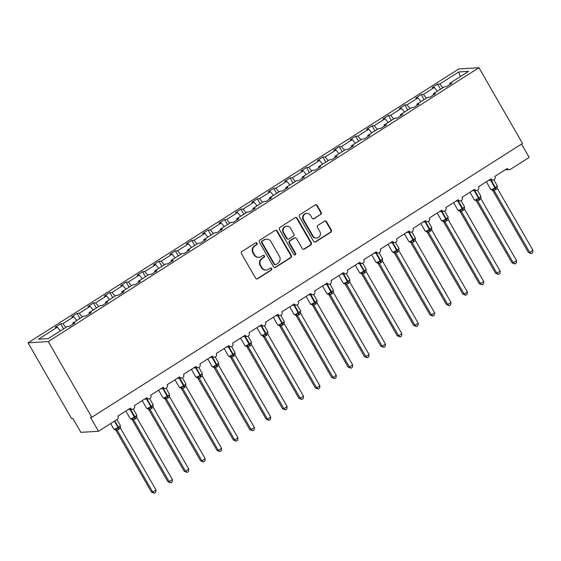 <?xml version="1.0" encoding="UTF-8"?>
<svg xmlns="http://www.w3.org/2000/svg" width="561" height="561" viewBox="0 0 561 561"><rect width="100%" height="100%" fill="white"/><g stroke="black" fill="none" stroke-linecap="round" stroke-linejoin="round"><path stroke-width="0.84" d="M257.113 243.165A1.115 1.052 86.4 0 0 255.662 242.78L241.987 251.475A1.592 1.508 86.4 0 0 241.489 253.656L255.599 278.2A1.592 1.508 86.4 0 0 257.674 278.747L271.342 270.051A1.115 1.052 86.4 0 0 270.725 267.99A1.115 1.052 86.4 0 0 270.248 268.144L268.481 269.266A5.091 4.825 86.4 0 1 261.854 267.52L260.676 265.479A5.091 4.825 86.4 0 1 262.282 258.495L264.056 257.373A1.115 1.052 86.4 0 0 263.439 255.304A1.115 1.052 86.4 0 0 262.955 255.458L261.188 256.587A5.091 4.825 86.4 0 1 254.561 254.841L253.383 252.794A5.091 4.825 86.4 0 1 254.989 245.816L256.763 244.687A1.115 1.052 86.4 0 0 257.113 243.165M258.993 257.303L258.474 257.338A5.091 4.825 86.4 0 1 254.042 254.876L252.864 252.829A5.091 4.825 86.4 0 1 254.47 245.844L256.244 244.722A1.115 1.052 86.4 0 0 255.886 242.675M256.728 278.964A1.592 1.508 86.4 0 0 257.155 278.782L270.83 270.086A1.115 1.052 86.4 0 0 270.472 268.039M266.286 269.981L265.767 270.016A5.091 4.825 86.4 0 1 261.335 267.555L260.157 265.507A5.091 4.825 86.4 0 1 261.763 258.53L263.537 257.401A1.115 1.052 86.4 0 0 263.179 255.353M320.675 214.568A1.592 1.508 86.4 0 0 321.18 212.388L317.217 205.501A1.592 1.508 86.4 0 0 315.149 204.954L299.967 214.611A1.592 1.508 86.4 0 0 299.462 216.791L313.578 241.335A1.592 1.508 86.4 0 0 315.647 241.882L330.829 232.226A1.592 1.508 86.4 0 0 331.334 230.045L326.551 221.728A1.592 1.508 86.4 0 0 324.482 221.181L317.982 225.312A1.592 1.508 86.4 0 0 317.477 227.493L319.847 231.623A4.257 4.032 86.4 0 1 316.67 238.053A4.257 4.032 86.4 0 1 312.968 235.999L303.676 219.842A4.257 4.032 86.4 0 1 306.853 213.404A4.257 4.032 86.4 0 1 310.563 215.459L312.105 218.152A1.592 1.508 86.4 0 0 314.181 218.699L320.156 214.604A1.592 1.508 86.4 0 0 320.661 212.416L316.706 205.529A1.592 1.508 86.4 0 0 315.577 204.772M48.274 341.579L478.954 67.72L458.73 68.975L28.05 342.834L48.274 341.579L91.808 417.293L90.51 417.37L98.498 431.262L117.186 419.383A2.433 2.3 -93.6 0 0 117.95 416.045L130.404 408.127A2.433 2.3 86.4 0 0 132.522 409.306A2.433 2.3 86.4 0 0 134.338 405.624L146.793 397.707A2.433 2.3 86.4 0 0 148.91 398.885A2.433 2.3 86.4 0 0 150.727 395.203L163.181 387.286A2.433 2.3 86.4 0 0 165.299 388.464A2.433 2.3 86.4 0 0 167.115 384.783L179.569 376.866A2.433 2.3 86.4 0 0 181.687 378.044A2.433 2.3 86.4 0 0 183.503 374.362L195.957 366.445A2.433 2.3 86.4 0 0 198.075 367.623A2.433 2.3 86.4 0 0 199.891 363.942L212.346 356.025A2.433 2.3 86.4 0 0 214.463 357.203A2.433 2.3 86.4 0 0 216.28 353.521L228.734 345.604A2.433 2.3 86.4 0 0 230.852 346.782A2.433 2.3 86.4 0 0 232.668 343.101L245.122 335.183A2.433 2.3 86.4 0 0 247.24 336.355A2.433 2.3 86.4 0 0 249.056 332.68L261.51 324.763A2.433 2.3 86.4 0 0 263.628 325.934A2.433 2.3 86.4 0 0 265.444 322.259L277.898 314.342A2.433 2.3 86.4 0 0 280.016 315.513A2.433 2.3 86.4 0 0 281.832 311.839L294.287 303.922A2.433 2.3 86.4 0 0 296.404 305.093A2.433 2.3 86.4 0 0 298.221 301.418L310.675 293.501A2.433 2.3 86.4 0 0 312.793 294.672A2.433 2.3 86.4 0 0 314.609 290.998L327.063 283.081A2.433 2.3 86.4 0 0 329.181 284.252A2.433 2.3 86.4 0 0 330.997 280.577L343.451 272.66A2.433 2.3 86.4 0 0 345.569 273.831A2.433 2.3 86.4 0 0 347.385 270.157L359.839 262.239A2.433 2.3 86.4 0 0 361.957 263.411A2.433 2.3 86.4 0 0 363.773 259.736L376.228 251.819A2.433 2.3 86.4 0 0 378.345 252.99A2.433 2.3 86.4 0 0 380.162 249.315L392.616 241.398A2.433 2.3 86.4 0 0 394.734 242.569A2.433 2.3 86.4 0 0 396.55 238.895L409.004 230.978A2.433 2.3 86.4 0 0 411.122 232.149A2.433 2.3 86.4 0 0 412.938 228.474L425.392 220.55A2.433 2.3 86.4 0 0 427.51 221.728A2.433 2.3 86.4 0 0 429.326 218.054L441.78 210.13A2.433 2.3 86.4 0 0 443.898 211.308A2.433 2.3 86.4 0 0 445.715 207.633L458.169 199.709A2.433 2.3 86.4 0 0 460.286 200.887A2.433 2.3 86.4 0 0 462.103 197.213L474.557 189.288A2.433 2.3 86.4 0 0 476.675 190.467A2.433 2.3 86.4 0 0 478.491 186.792L490.945 178.868A2.433 2.3 86.4 0 0 493.063 180.046A2.433 2.3 86.4 0 0 494.879 176.371L507.333 168.447A2.433 2.3 86.4 0 0 510.496 169.282L529.184 157.403L521.506 144.058M478.954 67.72L522.487 143.434L91.808 417.293M277.197 230.95A1.592 1.508 86.4 0 0 275.128 230.403L259.939 240.059A1.592 1.508 86.4 0 0 259.441 242.24L273.551 266.784A1.592 1.508 86.4 0 0 275.626 267.331L290.808 257.674A1.592 1.508 86.4 0 0 291.313 255.493L277.197 230.95L276.678 230.985A1.592 1.508 86.4 0 0 275.556 230.22M279.953 227.338L295.135 217.682A1.592 1.508 86.4 0 1 297.211 218.222L311.32 242.766A1.592 1.508 86.4 0 1 310.822 244.954L304.321 249.084A1.592 1.508 86.4 0 1 302.253 248.537L296.524 238.586A1.592 1.508 86.4 0 0 294.455 238.039L290.142 240.781A1.592 1.508 86.4 0 0 289.644 242.962L295.598 253.327A1.115 1.052 86.4 0 1 294.77 255.01A1.115 1.052 86.4 0 1 293.803 254.47L279.448 229.519A1.592 1.508 86.4 0 1 279.953 227.338M63.568 328.872L60.658 323.809L55.153 327.308L57.369 327.175L38.443 339.216L48.267 338.599L67.201 326.565L69.417 326.425L74.922 322.926L72.706 323.059L83.589 316.145L85.805 316.004L91.31 312.505L89.094 312.638L99.977 305.724L102.193 305.584L107.698 302.084L105.482 302.218L116.365 295.303L118.581 295.163L124.086 291.664L121.87 291.797L132.754 284.883L134.97 284.743L140.474 281.243L138.258 281.377L149.142 274.462L151.358 274.322L156.863 270.823L154.647 270.956L165.53 264.042L167.746 263.901L173.251 260.402L171.035 260.535L181.918 253.614L184.134 253.481L189.639 249.982L187.423 250.115L198.306 243.194L200.522 243.06L206.027 239.561L203.811 239.694L214.695 232.773L216.911 232.64L222.415 229.133L220.2 229.274L231.083 222.352L233.299 222.219L238.804 218.713L236.588 218.853L247.471 211.932L249.687 211.799L255.192 208.292L252.976 208.433L263.859 201.511L266.075 201.378L271.58 197.872L269.364 198.012L280.248 191.091L282.464 190.957L287.968 187.451L285.752 187.591L296.636 180.67L298.852 180.537L304.357 177.031L302.141 177.171L313.024 170.249L315.24 170.116L320.745 166.61L318.529 166.75L329.412 159.829L331.628 159.696L337.133 156.189L334.917 156.33L345.8 149.408L348.016 149.275L353.521 145.769L351.305 145.909L362.189 138.988L364.405 138.847L369.909 135.348L367.693 135.489L378.577 128.567L380.793 128.427L386.298 124.928L384.082 125.068L394.965 118.147L397.181 118.006L402.686 114.507L400.47 114.647L411.353 107.726L413.569 107.586L419.074 104.087L416.858 104.227L427.741 97.305L429.957 97.165L435.462 93.666L433.246 93.806L444.13 86.885L446.346 86.745L451.85 83.245L449.634 83.386L449.992 84.431M433.246 93.806L433.604 94.851M416.858 104.227L417.216 105.272M400.47 114.647L400.827 115.692M384.082 125.068L384.439 126.113M367.693 135.489L368.051 136.533M351.305 145.909L351.663 146.954M334.917 156.33L335.275 157.375M318.529 166.75L318.886 167.795M302.141 177.171L302.498 178.216M285.752 187.591L286.11 188.636M269.364 198.012L269.722 199.057M252.976 208.433L253.334 209.477M236.588 218.853L236.945 219.898M220.2 229.274L220.557 230.319M203.811 239.694L204.169 240.739M187.423 250.115L187.781 251.16M171.035 260.535L171.393 261.58M154.647 270.956L155.004 272.001M138.258 281.377L138.616 282.421M121.87 291.797L122.228 292.842M105.482 302.218L105.84 303.263M89.094 312.638L89.451 313.683M440.497 89.192L437.587 84.129L432.082 87.635L434.298 87.495L423.415 94.416L426.444 98.133M437.321 91.212L434.298 87.495M424.109 99.613L421.199 94.55L415.694 98.056L417.91 97.916L407.034 104.837L410.056 108.554M420.932 101.632L417.91 97.916M407.721 110.033L404.811 104.97L399.306 108.476L401.522 108.336L390.645 115.257L393.668 118.974M404.544 112.053L401.522 108.336M391.333 120.454L388.422 115.391L382.918 118.897L385.134 118.757L374.257 125.678L377.28 129.395M388.156 122.473L385.134 118.757M374.944 130.874L372.034 125.818L366.529 129.318L368.745 129.177L357.869 136.099L360.891 139.815M371.768 132.894L368.745 129.177M358.556 141.295L355.646 136.239L350.141 139.738L352.357 139.598L341.481 146.519L344.503 150.236M355.379 143.314L352.357 139.598M342.168 151.715L339.258 146.659L333.753 150.159L335.969 150.018L325.092 156.94L328.115 160.656M338.991 153.735L335.969 150.018M325.78 162.136L322.87 157.08L317.365 160.579L319.581 160.439L308.704 167.36L311.727 171.077M322.603 164.156L319.581 160.439M309.392 172.557L306.481 167.501L300.976 171L303.192 170.86L292.316 177.781L295.338 181.498M306.215 174.576L303.192 170.86M293.003 182.977L290.093 177.921L284.588 181.42L286.804 181.28L275.928 188.201L278.95 191.918M289.827 184.997L286.804 181.28M276.615 193.398L273.705 188.342L268.2 191.841L270.416 191.701L259.54 198.622L262.562 202.339M273.438 195.417L270.416 191.701M260.227 203.818L257.317 198.762L251.812 202.262L254.028 202.121L243.151 209.043L246.174 212.759M257.05 205.838L254.028 202.121M243.839 214.239L240.928 209.183L235.424 212.682L237.64 212.542L226.763 219.463L229.786 223.18M240.662 216.258L237.64 212.542M227.45 224.659L224.54 219.603L219.035 223.103L221.251 222.962L210.375 229.884L213.397 233.6M224.274 226.679L221.251 222.962M211.062 235.08L208.152 230.024L202.647 233.523L204.863 233.39L193.987 240.304L197.009 244.021M207.886 237.1L204.863 233.39M194.674 245.501L191.764 240.445L186.259 243.944L188.475 243.811L177.599 250.725L180.621 254.442M191.497 247.52L188.475 243.811M178.286 255.921L175.376 250.865L169.871 254.364L172.087 254.231L161.21 261.146L164.233 264.862M175.109 257.941L172.087 254.231M161.898 266.342L158.987 261.286L153.483 264.785L155.699 264.652L144.822 271.566L147.845 275.283M158.721 268.361L155.699 264.652M145.509 276.762L142.599 271.706L137.094 275.206L139.31 275.072L128.434 281.987L131.456 285.703M142.333 278.789L139.31 275.072M129.121 287.19L126.211 282.127L120.706 285.626L122.922 285.493L112.046 292.407L115.068 296.124M125.945 289.21L122.922 285.493M112.733 297.611L109.823 292.547L104.318 296.047L106.534 295.913L95.658 302.828L98.68 306.544M109.556 299.63L106.534 295.913M96.345 308.031L93.435 302.968L87.93 306.467L90.146 306.334L79.269 313.248L82.292 316.965M93.168 310.051L90.146 306.334M79.957 318.452L77.046 313.389L71.542 316.888L73.757 316.755L62.881 323.676L60.658 323.809M76.78 320.471L73.757 316.755M72.706 323.059L73.063 324.104M60.392 330.892L57.369 327.175M98.498 431.262L80.868 432.356L72.881 418.464L71.584 418.548L28.05 342.834M442.825 87.712L439.803 83.996L437.587 84.129M421.199 94.55L423.415 94.416M404.811 104.97L407.034 104.837M388.422 115.391L390.645 115.257M372.034 125.818L374.257 125.678M355.646 136.239L357.869 136.099M339.258 146.659L341.481 146.519M322.87 157.08L325.092 156.94M306.481 167.501L308.704 167.36M290.093 177.921L292.316 177.781M273.705 188.342L275.928 188.201M257.317 198.762L259.54 198.622M240.928 209.183L243.151 209.043M224.54 219.603L226.763 219.463M208.152 230.024L210.375 229.884M191.764 240.445L193.987 240.304M175.376 250.865L177.599 250.725M158.987 261.286L161.21 261.146M142.599 271.706L144.822 271.566M126.211 282.127L128.434 281.987M109.823 292.547L112.046 292.407M93.435 302.968L95.658 302.828M77.046 313.389L79.269 313.248M460.322 76.584L458.737 71.955L439.803 83.996M458.737 71.955L468.561 71.345L449.634 83.386M65.903 327.386L62.881 323.676M274.68 267.548A1.592 1.508 86.4 0 0 275.107 267.366L290.289 257.709A1.592 1.508 86.4 0 0 290.794 255.528L276.678 230.985M262.457 241.069A1.115 1.052 86.4 0 0 262.106 242.597L274.49 264.14A1.115 1.052 86.4 0 0 275.942 264.519L277.807 263.333A5.091 4.825 86.4 0 0 279.42 256.356L270.949 241.63A5.091 4.825 86.4 0 0 264.322 239.884L261.938 241.104A1.115 1.052 86.4 0 0 261.587 242.625L262.106 242.597M275.465 264.68L274.946 264.708A1.115 1.052 86.4 0 1 273.971 264.175L261.587 242.625M266.517 239.168L265.998 239.196A5.091 4.825 86.4 0 0 263.803 239.912L264.322 239.884M261.938 241.104L263.803 239.912M303.375 249.301A1.592 1.508 86.4 0 0 303.803 249.112L310.303 244.982A1.592 1.508 86.4 0 0 310.808 242.801L296.692 218.257A1.592 1.508 86.4 0 0 295.563 217.493M295.142 237.815L294.623 237.85A1.592 1.508 86.4 0 0 293.936 238.067L289.623 240.809A1.592 1.508 86.4 0 0 289.125 242.997L295.079 253.355L295.598 253.327M294.511 254.989A1.115 1.052 86.4 0 0 295.079 253.355M290.584 228.257A4.257 4.032 86.4 0 0 286.881 226.195A4.257 4.032 86.4 0 0 283.705 232.633L286.973 238.327A1.592 1.508 86.4 0 0 289.048 238.874L293.361 236.132A1.592 1.508 86.4 0 0 293.859 233.951L290.584 228.257M286.881 226.195L286.362 226.23A4.257 4.032 86.4 0 0 283.186 232.668L283.705 232.633M288.361 239.098L287.842 239.126A1.592 1.508 86.4 0 1 286.461 238.355L283.186 232.668M313.234 218.916A1.592 1.508 86.4 0 0 313.662 218.734L320.156 214.604M306.853 213.404L306.334 213.439A4.257 4.032 86.4 0 0 303.157 219.87L303.676 219.842M316.67 238.053L316.152 238.088A4.257 4.032 86.4 0 1 312.449 236.034L303.157 219.87M314.7 242.1A1.592 1.508 86.4 0 0 315.128 241.917L330.31 232.261A1.592 1.508 86.4 0 0 330.815 230.073L326.032 221.756A1.592 1.508 86.4 0 0 324.91 220.999M156.021 489.956L155.685 492.418L154.38 493.245L152.746 492.046L117.207 430.238A1.781 1.69 -150.6 0 0 115.552 429.46L114.584 429.516L115.552 429.46L115.903 428.814L118.259 428.071L118.048 427.44A3.485 0.519 -29.9 0 1 114.114 429.298A3.485 0.519 -29.9 0 1 113.911 429.242L115.321 429.67A1.781 1.529 -62.2 0 1 115.924 430.329L151.449 492.123L152.746 492.046L156.021 489.956L120.447 428.092L117.2 430.252L115.924 430.329L115.3 429.663M118.729 429.467A1.781 0.505 57.5 0 1 118.259 428.071L120.131 426.122L120.349 426.409A1.781 1.69 -150.6 0 0 120.208 426.76M120.447 428.092L120.131 426.122M117.172 430.175L115.903 428.814M154.38 493.245L151.449 492.123M132.298 419.901L167.837 481.703L169.134 481.618L172.409 479.536L136.835 417.672L133.588 419.831L132.312 419.909L131.688 419.242A1.781 1.529 -62.2 0 1 132.312 419.909M172.409 479.536L172.073 481.99L170.768 482.825L169.134 481.618L133.595 419.817M133.588 419.831A1.781 1.69 -150.6 0 0 131.94 419.039L130.972 419.095L131.94 419.039L132.291 418.394L134.647 417.65L130.089 409.453M135.117 419.046A1.781 0.505 57.5 0 1 134.647 417.65L136.519 415.701L136.737 415.989A1.781 1.69 -150.6 0 0 136.596 416.339M136.835 417.672L136.519 415.701M133.56 419.754L132.291 418.394M170.768 482.825L167.837 481.703M149.976 409.411A1.781 1.69 -150.6 0 0 148.328 408.618L147.361 408.674L148.328 408.618L148.679 407.973L151.035 407.23L150.825 406.599A3.485 0.519 -29.9 0 1 146.891 408.457A3.485 0.519 -29.9 0 1 146.687 408.401L148.097 408.829A1.781 1.529 -62.2 0 1 148.7 409.488L184.225 471.282L185.523 471.198L188.798 469.115L153.223 407.251L149.976 409.411L148.7 409.488L148.076 408.822M188.798 469.115L188.461 471.57L187.157 472.404L185.523 471.198L149.983 409.397M151.505 408.625A1.781 0.505 57.5 0 1 151.035 407.23L152.908 405.28L153.125 405.568A1.781 1.69 -150.6 0 0 152.985 405.919M153.223 407.251L152.908 405.28M149.948 409.334L148.679 407.973M187.157 472.404L184.225 471.282M165.074 399.06L200.614 460.862L201.911 460.777L205.186 458.695L169.611 396.83L166.365 398.99L165.088 399.067L164.464 398.401A1.781 1.529 -62.2 0 1 165.088 399.067M205.186 458.695L204.849 461.149L203.545 461.983L201.911 460.777L166.372 398.976A1.781 1.69 -150.6 0 0 164.717 398.198L165.067 397.553L167.423 396.809L162.865 388.612M163.749 398.254L164.717 398.198L163.749 398.254M167.893 398.205A1.781 0.505 57.5 0 1 167.423 396.809L169.296 394.86L169.513 395.147A1.781 1.69 -150.6 0 0 169.373 395.498M169.611 396.83L169.296 394.86M166.337 398.913L165.067 397.553M203.545 461.983L200.614 460.862M181.462 388.64L217.002 450.441L218.299 450.357L221.574 448.274L186 386.41L182.753 388.563L181.476 388.647L180.852 387.981M221.574 448.274L221.237 450.728L219.933 451.563L218.299 450.357L182.76 388.556A1.781 1.69 -150.6 0 0 181.105 387.777L181.455 387.132L183.812 386.389L179.254 378.191M180.137 387.833L181.105 387.777L180.137 387.833M184.281 387.784A1.781 0.505 57.5 0 1 183.812 386.389L185.684 384.439L185.901 384.727A1.781 1.69 -150.6 0 0 185.761 385.077M186 386.41L185.684 384.439M182.725 388.493L181.455 387.132M219.933 451.563L217.002 450.441M237.962 437.853L237.626 440.308L236.321 441.142L234.687 439.936L199.148 378.135A1.781 1.69 -150.6 0 0 197.493 377.357L196.525 377.413L197.493 377.357L197.844 376.704L200.2 375.968L199.989 375.337A3.485 0.519 -29.9 0 1 196.055 377.195A3.485 0.519 -29.9 0 1 195.852 377.139L197.262 377.567A1.781 1.529 -62.2 0 1 197.865 378.226L233.39 440.02L234.687 439.936L237.962 437.853L202.388 375.989L199.141 378.142L197.865 378.226L197.241 377.56M200.67 377.364A1.781 0.505 57.5 0 1 200.2 375.968L202.072 374.019L202.29 374.306A1.781 1.69 -150.6 0 0 202.149 374.657M202.388 375.989L202.072 374.019M199.113 378.072L197.844 376.704M236.321 441.142L233.39 440.02M214.239 367.799L249.778 429.6L251.076 429.516L254.35 427.433L218.776 365.569L215.529 367.721L214.253 367.806L213.629 367.139A1.781 1.529 -62.2 0 1 214.253 367.806M254.35 427.433L254.014 429.887L252.709 430.722L251.076 429.516L215.536 367.714M215.529 367.721A1.781 1.69 -150.6 0 0 213.881 366.936L212.914 366.992L213.881 366.936L214.232 366.284L216.588 365.548L212.03 357.35M217.058 366.943A1.781 0.505 57.5 0 1 216.588 365.548L218.46 363.598L218.678 363.886A1.781 1.69 -150.6 0 0 218.538 364.236M218.776 365.569L218.46 363.598M215.501 367.651L214.232 366.284M252.709 430.722L249.778 429.6M231.917 357.301A1.781 1.69 -150.6 0 0 230.269 356.516L229.302 356.572L230.269 356.516L230.62 355.863L232.976 355.127L232.766 354.489A3.485 0.519 -29.9 0 1 228.832 356.354A3.485 0.519 -29.9 0 1 228.629 356.298L230.038 356.726A1.781 1.529 -62.2 0 1 230.641 357.385L266.166 419.179L267.464 419.095L270.739 417.012L235.164 355.148L231.917 357.301L230.641 357.385L230.017 356.719M270.739 417.012L270.402 419.467L269.098 420.301L267.464 419.095L231.924 357.294M233.446 356.523A1.781 0.505 57.5 0 1 232.976 355.127L234.849 353.178L235.066 353.465A1.781 1.69 -150.6 0 0 234.926 353.816M235.164 355.148L234.849 353.178M231.889 357.231L230.62 355.863M269.098 420.301L266.166 419.179M247.015 346.95L282.555 408.759L283.852 408.674L287.127 406.592L251.552 344.727L248.306 346.88L247.029 346.964L246.405 346.298A1.781 1.529 -62.2 0 1 247.029 346.964M287.127 406.592L286.79 409.046L285.486 409.881L283.852 408.674L248.313 346.873A1.781 1.69 -150.6 0 0 246.658 346.095L247.008 345.443L249.365 344.706L244.806 336.509M245.69 346.151L246.658 346.095L245.69 346.151M249.834 346.102A1.781 0.505 57.5 0 1 249.365 344.706L251.237 342.757L251.454 343.044A1.781 1.69 -150.6 0 0 251.314 343.395M251.552 344.727L251.237 342.757M248.278 346.81L247.008 345.443M285.486 409.881L282.555 408.759M263.404 336.53L298.943 398.338L300.24 398.254L303.515 396.171L267.941 334.307L264.694 336.46L263.418 336.544L262.793 335.878M303.515 396.171L303.178 398.626L301.874 399.46L300.24 398.254L264.701 336.453A1.781 1.69 -150.6 0 0 263.046 335.674L263.397 335.022L265.753 334.286L261.195 326.088M262.078 335.73L263.046 335.674L262.078 335.73M266.223 335.681A1.781 0.505 57.5 0 1 265.753 334.286L267.625 332.336L267.842 332.624A1.781 1.69 -150.6 0 0 267.702 332.975M267.941 334.307L267.625 332.336M264.666 336.39L263.397 335.022M301.874 399.46L298.943 398.338M319.903 385.751L319.567 388.205L318.262 389.039L316.628 387.833L281.089 326.032A1.781 1.69 -150.6 0 0 279.434 325.247L278.466 325.31L279.434 325.247L279.785 324.602L282.141 323.865L281.931 323.227A3.485 0.519 -29.9 0 1 277.997 325.092A3.485 0.519 -29.9 0 1 277.793 325.036L279.203 325.464A1.781 1.529 -62.2 0 1 279.806 326.123L315.331 387.917L316.628 387.833L319.903 385.751L284.329 323.886L281.082 326.039L279.806 326.123L279.182 325.457M282.611 325.254A1.781 0.505 57.5 0 1 282.141 323.865L284.013 321.916L284.231 322.203A1.781 1.69 -150.6 0 0 284.09 322.554M284.329 323.886L284.013 321.916M281.054 325.969L279.785 324.602M318.262 389.039L315.331 387.917M296.18 315.689L331.719 377.497L333.017 377.413L336.291 375.33L300.717 313.466L297.47 315.619L296.194 315.703L295.57 315.037A1.781 1.529 -62.2 0 1 296.194 315.703M336.291 375.33L335.955 377.784L334.651 378.619L333.017 377.413L297.477 315.612M297.47 315.619A1.781 1.69 -150.6 0 0 295.822 314.826L294.855 314.889L295.822 314.826L296.173 314.181L298.529 313.445L293.971 305.247M298.999 314.833A1.781 0.505 57.5 0 1 298.529 313.445L300.401 311.495L300.619 311.783A1.781 1.69 -150.6 0 0 300.479 312.133M300.717 313.466L300.401 311.495M297.442 315.548L296.173 314.181M334.651 378.619L331.719 377.497M312.568 305.268L348.108 367.076L349.405 366.992L352.68 364.909L317.105 303.045L313.858 305.198L312.582 305.282L311.958 304.616M352.68 364.909L352.343 367.364L351.039 368.198L349.405 366.992L313.865 305.191M313.858 305.198A1.781 1.69 -150.6 0 0 312.211 304.406L311.243 304.469L312.211 304.406L312.561 303.76L314.917 303.024L310.359 294.827M315.387 304.413A1.781 0.505 57.5 0 1 314.917 303.024L316.79 301.075L317.007 301.362A1.781 1.69 -150.6 0 0 316.867 301.713M317.105 303.045L316.79 301.075M313.83 305.128L312.561 303.76M351.039 368.198L348.108 367.076M369.068 354.489L368.731 356.943L367.427 357.778L365.793 356.572L369.068 354.489L333.493 292.625L330.247 294.777L328.97 294.855L328.346 294.195A1.781 1.529 -62.2 0 1 328.97 294.855L364.496 356.656L365.793 356.572L330.254 294.77A1.781 1.69 -150.6 0 0 328.599 293.985L328.949 293.34L331.306 292.604L326.747 284.406M327.631 294.048L328.599 293.985L327.631 294.048M331.775 293.992A1.781 0.505 57.5 0 1 331.306 292.604L333.178 290.654L333.395 290.942A1.781 1.69 -150.6 0 0 333.255 291.292M333.493 292.625L333.178 290.654M330.219 294.707L328.949 293.34M367.427 357.778L364.496 356.656M345.345 284.427L380.884 346.235L382.181 346.151L385.456 344.068L349.882 282.204L346.635 284.357L345.359 284.434L344.756 283.782A1.781 1.529 -62.2 0 1 345.359 284.434M385.456 344.068L385.119 346.523L383.815 347.357L382.181 346.151L346.642 284.35A1.781 1.69 -150.6 0 0 344.987 283.564L345.338 282.919L347.694 282.183L343.136 273.985M344.019 283.628L344.987 283.564L344.019 283.628M348.164 283.571A1.781 0.505 57.5 0 1 347.694 282.183L349.566 280.234L349.784 280.521A1.781 1.69 -150.6 0 0 349.643 280.872M349.882 282.204L349.566 280.234M346.607 284.287L345.338 282.919M383.815 347.357L380.884 346.235M401.844 333.648L401.508 336.102L400.203 336.937L398.569 335.73L363.03 273.929A1.781 1.69 -150.6 0 0 361.375 273.144L360.407 273.207L361.375 273.144L361.726 272.499L364.082 271.762L363.872 271.124A3.485 0.519 -29.9 0 1 359.938 272.99A3.485 0.519 -29.9 0 1 359.734 272.934L361.144 273.361A1.781 1.529 -62.2 0 1 361.747 274.013L397.272 335.808L398.569 335.73L401.844 333.648L366.27 271.783L363.023 273.936L361.747 274.013L361.123 273.354M364.552 273.151A1.781 0.505 57.5 0 1 364.082 271.762L365.954 269.813L366.172 270.1A1.781 1.69 -150.6 0 0 366.031 270.451M366.27 271.783L365.954 269.813M362.995 273.866L361.726 272.499M400.203 336.937L397.272 335.808M378.121 263.586L413.66 325.387L414.958 325.31L418.233 323.227L382.658 261.363L379.411 263.516L378.135 263.593L377.511 262.934A1.781 1.529 -62.2 0 1 378.135 263.593M418.233 323.227L417.896 325.682L416.592 326.516L414.958 325.31L379.418 263.509M379.411 263.516A1.781 1.69 -150.6 0 0 377.763 262.723L376.796 262.786L377.763 262.723L378.114 262.078L380.47 261.342L375.912 253.144M380.94 262.73A1.781 0.505 57.5 0 1 380.47 261.342L382.343 259.392L382.56 259.68A1.781 1.69 -150.6 0 0 382.42 260.031M382.658 261.363L382.343 259.392M379.383 263.446L378.114 262.078M416.592 326.516L413.66 325.387M394.509 253.165L430.049 314.966L431.346 314.889L434.621 312.807L399.046 250.935L395.8 253.095L394.523 253.172L393.899 252.513M434.621 312.807L434.284 315.261L432.98 316.095L431.346 314.889L395.807 253.088M395.8 253.095A1.781 1.69 -150.6 0 0 394.152 252.303L393.184 252.366L394.152 252.303L394.502 251.658L396.858 250.914L392.3 242.724M397.328 252.31A1.781 0.505 57.5 0 1 396.858 250.914L398.731 248.972L398.948 249.259A1.781 1.69 -150.6 0 0 398.808 249.61M399.046 250.935L398.731 248.972M395.764 253.025L394.502 251.658M432.98 316.095L430.049 314.966M451.009 302.386L450.672 304.84L449.368 305.675L447.734 304.469L451.009 302.386L415.435 240.515L412.188 242.675L410.911 242.752L410.287 242.093A1.781 1.529 -62.2 0 1 410.911 242.752L446.437 304.546L447.734 304.469L412.195 242.668A1.781 1.69 -150.6 0 0 410.54 241.882L410.89 241.237L413.247 240.494L408.688 232.303M409.572 241.945L410.54 241.882L409.572 241.945M413.716 241.889A1.781 0.505 57.5 0 1 413.247 240.494L415.119 238.551L415.336 238.839A1.781 1.69 -150.6 0 0 415.196 239.189M415.435 240.515L415.119 238.551M412.153 242.604L410.89 241.237M449.368 305.675L446.437 304.546M427.286 232.324L462.825 294.125L464.122 294.048L467.397 291.965L431.823 230.094L428.576 232.254L427.3 232.331L426.697 231.679A1.781 1.529 -62.2 0 1 427.3 232.331M467.397 291.965L467.061 294.42L465.756 295.254L464.122 294.048L428.583 232.247A1.781 1.69 -150.6 0 0 426.928 231.462L427.279 230.816L429.635 230.073L425.077 221.883M425.96 231.525L426.928 231.462L425.96 231.525M430.105 231.469A1.781 0.505 57.5 0 1 429.635 230.073L431.507 228.131L431.725 228.418A1.781 1.69 -150.6 0 0 431.584 228.769M431.823 230.094L431.507 228.131M428.541 232.184L427.279 230.816M465.756 295.254L462.825 294.125M483.785 281.545L483.449 283.999L482.144 284.834L480.511 283.628L444.971 221.826A1.781 1.69 -150.6 0 0 443.316 221.041L442.349 221.104L443.316 221.041L443.667 220.396L446.023 219.653L445.813 219.021A3.485 0.519 -29.9 0 1 441.879 220.88A3.485 0.519 -29.9 0 1 441.675 220.831L443.085 221.258A1.781 1.529 -62.2 0 1 443.688 221.911L479.213 283.705L480.511 283.628L483.785 281.545L448.211 219.674L444.964 221.833L443.688 221.911L443.064 221.251M446.493 221.048A1.781 0.505 57.5 0 1 446.023 219.653L447.895 217.71L448.113 217.998A1.781 1.69 -150.6 0 0 447.973 218.341M448.211 219.674L447.895 217.71M444.929 221.763L443.667 220.396M482.144 284.834L479.213 283.705M460.062 211.483L495.601 273.284L496.899 273.207L500.174 271.124L464.599 209.253L461.352 211.413L460.076 211.49L459.452 210.831A1.781 1.529 -62.2 0 1 460.076 211.49M500.174 271.124L499.837 273.579L498.533 274.413L496.899 273.207L461.359 211.406M461.352 211.413A1.781 1.69 -150.6 0 0 459.704 210.62L458.737 210.684L459.704 210.62L460.055 209.975L462.411 209.232L457.853 201.041M462.881 210.627A1.781 0.505 57.5 0 1 462.411 209.232L464.284 207.282L464.501 207.577A1.781 1.69 -150.6 0 0 464.361 207.921M464.599 209.253L464.284 207.282M461.317 211.343L460.055 209.975M498.533 274.413L495.601 273.284M476.45 201.062L511.99 262.864L513.287 262.786L516.562 260.704L480.987 198.832L477.741 200.992L476.464 201.069L475.84 200.41M516.562 260.704L516.225 263.158L514.921 263.993L513.287 262.786L477.748 200.985M477.741 200.992A1.781 1.69 -150.6 0 0 476.093 200.2L475.125 200.263L476.093 200.2L476.443 199.555L478.799 198.811L474.241 190.621M479.269 200.207A1.781 0.505 57.5 0 1 478.799 198.811L480.672 196.862L480.889 197.156A1.781 1.69 -150.6 0 0 480.749 197.5M480.987 198.832L480.672 196.862M477.706 200.922L476.443 199.555M514.921 263.993L511.99 262.864M532.95 250.283L532.613 252.738L531.309 253.565L529.675 252.366L532.95 250.283L497.376 188.412L494.129 190.572L492.853 190.649L492.228 189.99A1.781 1.529 -62.2 0 1 492.853 190.649L528.378 252.443L529.675 252.366L494.136 190.558A1.781 1.69 -150.6 0 0 492.481 189.779L492.831 189.134L495.188 188.391L490.63 180.2M491.513 189.842L492.481 189.779L491.513 189.842M495.658 189.786A1.781 0.505 57.5 0 1 495.188 188.391L497.06 186.441L497.277 186.729A1.781 1.69 -150.6 0 0 497.137 187.079M497.376 188.412L497.06 186.441M494.094 190.502L492.831 189.134M531.309 253.565L528.378 252.443M254.47 245.844L254.989 245.816M252.864 252.829L253.383 252.794M254.042 254.876L254.561 254.841M263.537 257.401L264.056 257.373M261.763 258.53L262.282 258.495M260.157 265.507L260.676 265.479M261.335 267.555L261.854 267.52M270.83 270.086L271.342 270.051M257.155 278.782L257.674 278.747M256.244 244.722L256.763 244.687M290.794 255.528L291.313 255.493M290.289 257.709L290.808 257.674M275.107 267.366L275.626 267.331M273.971 264.175L274.49 264.14M296.692 218.257L297.211 218.222M310.808 242.801L311.32 242.766M310.303 244.982L310.822 244.954M303.803 249.112L304.321 249.084M293.936 238.067L294.455 238.039M289.623 240.809L290.142 240.781M289.125 242.997L289.644 242.962M286.461 238.355L286.973 238.327M313.662 218.734L314.181 218.699M312.449 236.034L312.968 235.999M326.032 221.756L326.551 221.728M330.815 230.073L331.334 230.045M330.31 232.261L330.829 232.226M315.128 241.917L315.647 241.882M316.706 205.529L317.217 205.501M320.661 212.416L321.18 212.388M114.816 420.883L118.441 427.187L118.048 427.44L114.423 421.136M119.121 429.214A1.781 0.505 57.5 0 1 118.651 427.819L118.441 427.187A3.485 0.519 -29.9 0 0 120.349 425.519L116.912 419.551M131.709 419.249L130.299 418.822A3.485 0.519 -29.9 0 0 130.503 418.878A3.485 0.519 -29.9 0 0 134.437 417.019L134.829 416.767L130.608 409.425M135.51 418.794A1.781 0.505 57.5 0 1 135.04 417.398L134.829 416.767A3.485 0.519 -29.9 0 0 136.737 415.098L133.294 409.109M146.996 399.004L151.218 406.346L150.825 406.599L146.477 399.032M151.898 408.373A1.781 0.505 57.5 0 1 151.428 406.977L151.218 406.346A3.485 0.519 -29.9 0 0 153.125 404.677L149.682 398.689M164.485 398.408L163.076 397.98A3.485 0.519 -29.9 0 0 163.279 398.037A3.485 0.519 -29.9 0 0 167.213 396.178L167.606 395.926L163.384 388.584M168.286 397.952A1.781 0.505 57.5 0 1 167.816 396.557L167.606 395.926A3.485 0.519 -29.9 0 0 169.513 394.257L166.07 388.268M180.593 387.981L179.464 387.56A3.485 0.519 -29.9 0 0 179.667 387.616A3.485 0.519 -29.9 0 0 183.601 385.758L183.994 385.505L179.772 378.163M184.674 387.532A1.781 0.505 57.5 0 1 184.204 386.136L183.994 385.505A3.485 0.519 -29.9 0 0 185.901 383.836L182.458 377.848M180.586 387.981L180.873 387.988A1.781 1.529 -62.2 0 1 181.476 388.647M196.161 367.743L200.382 375.085L199.989 375.337L195.642 367.771M201.062 377.111A1.781 0.505 57.5 0 1 200.593 375.716L200.382 375.085A3.485 0.519 -29.9 0 0 202.29 373.416L198.846 367.427M213.65 367.146L212.24 366.719A3.485 0.519 -29.9 0 0 212.444 366.775A3.485 0.519 -29.9 0 0 216.378 364.909L216.77 364.664L212.549 357.322M217.451 366.691A1.781 0.505 57.5 0 1 216.981 365.295L216.77 364.664A3.485 0.519 -29.9 0 0 218.678 362.995L215.235 357.006M228.937 346.901L233.159 354.243L232.766 354.489L228.418 346.929M233.839 356.27A1.781 0.505 57.5 0 1 233.369 354.875L233.159 354.243A3.485 0.519 -29.9 0 0 235.066 352.574L231.623 346.586M246.426 346.305L245.017 345.878A3.485 0.519 -29.9 0 0 245.22 345.934A3.485 0.519 -29.9 0 0 249.154 344.068L249.547 343.823L245.325 336.474M250.227 345.849A1.781 0.505 57.5 0 1 249.757 344.454L249.547 343.823A3.485 0.519 -29.9 0 0 251.454 342.154L248.011 336.165M262.534 335.878L261.405 335.457A3.485 0.519 -29.9 0 0 261.608 335.513A3.485 0.519 -29.9 0 0 265.542 333.648L265.935 333.402L261.714 326.053M266.615 335.429A1.781 0.505 57.5 0 1 266.145 334.033L265.935 333.402A3.485 0.519 -29.9 0 0 267.842 331.733L264.399 325.745M262.527 335.878L262.814 335.885A1.781 1.529 -62.2 0 1 263.418 336.544M278.102 315.633L282.323 322.982L281.931 323.227L277.583 315.668M283.003 325.008A1.781 0.505 57.5 0 1 282.534 323.613L282.323 322.982A3.485 0.519 -29.9 0 0 284.231 321.313L280.788 315.324M295.591 315.044L294.181 314.616A3.485 0.519 -29.9 0 0 294.385 314.672A3.485 0.519 -29.9 0 0 298.319 312.807L298.711 312.561L294.49 305.212M299.392 314.588A1.781 0.505 57.5 0 1 298.922 313.192L298.711 312.561A3.485 0.519 -29.9 0 0 300.619 310.892L297.176 304.904M312.582 305.282A1.781 1.529 -62.2 0 0 311.979 304.623L310.57 304.195A3.485 0.519 -29.9 0 0 310.773 304.251A3.485 0.519 -29.9 0 0 314.707 302.386L315.1 302.141L310.878 294.791M315.78 304.167A1.781 0.505 57.5 0 1 315.31 302.772L315.1 302.141A3.485 0.519 -29.9 0 0 317.007 300.472L313.564 294.483M328.087 294.188L326.958 293.775A3.485 0.519 -29.9 0 0 327.161 293.831A3.485 0.519 -29.9 0 0 331.095 291.965L331.488 291.72L327.266 284.371M332.168 293.747A1.781 0.505 57.5 0 1 331.698 292.351L331.488 291.72A3.485 0.519 -29.9 0 0 333.395 290.051L329.952 284.062M344.475 283.768L343.346 283.354A3.485 0.519 -29.9 0 0 343.549 283.41A3.485 0.519 -29.9 0 0 347.483 281.545L347.876 281.299L343.655 273.95M348.556 283.326A1.781 0.505 57.5 0 1 348.086 281.931L347.876 281.299A3.485 0.519 -29.9 0 0 349.784 279.63L346.34 273.642M360.043 263.53L364.264 270.879L363.872 271.124L359.524 263.565M364.945 272.905A1.781 0.505 57.5 0 1 364.475 271.51L364.264 270.879A3.485 0.519 -29.9 0 0 366.172 269.21L362.729 263.221M377.532 262.941L376.122 262.513A3.485 0.519 -29.9 0 0 376.326 262.569A3.485 0.519 -29.9 0 0 380.26 260.704L380.653 260.451L376.431 253.109M381.333 262.485A1.781 0.505 57.5 0 1 380.863 261.089L380.653 260.451A3.485 0.519 -29.9 0 0 382.56 258.789L379.117 252.801M394.523 253.172A1.781 1.529 -62.2 0 0 393.92 252.52L392.511 252.092A3.485 0.519 -29.9 0 0 392.714 252.148A3.485 0.519 -29.9 0 0 396.648 250.283L397.041 250.031L392.819 242.689M397.721 252.064A1.781 0.505 57.5 0 1 397.251 250.669L397.041 250.031A3.485 0.519 -29.9 0 0 398.948 248.369L395.505 242.38M410.308 242.1L408.899 241.672A3.485 0.519 -29.9 0 0 409.102 241.728A3.485 0.519 -29.9 0 0 413.036 239.863L413.429 239.61L409.207 232.268M414.109 241.644A1.781 0.505 57.5 0 1 413.639 240.248L413.429 239.61A3.485 0.519 -29.9 0 0 415.336 237.948L411.893 231.959M426.416 231.665L425.287 231.251A3.485 0.519 -29.9 0 0 425.49 231.307A3.485 0.519 -29.9 0 0 429.424 229.442L429.817 229.19L425.596 221.847M430.497 231.223A1.781 0.505 57.5 0 1 430.028 229.828L429.817 229.19A3.485 0.519 -29.9 0 0 431.725 227.528L428.281 221.539M441.984 211.427L446.205 218.769L445.813 219.021L441.465 211.462M446.886 220.796A1.781 0.505 57.5 0 1 446.416 219.407L446.205 218.769A3.485 0.519 -29.9 0 0 448.113 217.107L444.67 211.118M459.473 210.838L458.064 210.41A3.485 0.519 -29.9 0 0 458.267 210.459A3.485 0.519 -29.9 0 0 462.201 208.601L462.594 208.348L458.372 201.006M463.274 210.375A1.781 0.505 57.5 0 1 462.804 208.987L462.594 208.348A3.485 0.519 -29.9 0 0 464.501 206.686L461.058 200.698M476.464 201.069A1.781 1.529 -62.2 0 0 475.861 200.417L474.452 199.982A3.485 0.519 -29.9 0 0 474.655 200.039A3.485 0.519 -29.9 0 0 478.589 198.18L478.982 197.928L474.76 190.586M479.662 199.954A1.781 0.505 57.5 0 1 479.192 198.566L478.982 197.928A3.485 0.519 -29.9 0 0 480.889 196.259L477.446 190.277M492.249 189.997L490.84 189.562A3.485 0.519 -29.9 0 0 491.043 189.618A3.485 0.519 -29.9 0 0 494.977 187.76L495.37 187.507L491.148 180.165M496.05 189.534A1.781 0.505 57.5 0 1 495.58 188.145L495.37 187.507A3.485 0.519 -29.9 0 0 497.277 185.838L493.834 179.857M128.125 409.579L132.522 409.306M144.514 399.159L148.91 398.885M160.902 388.738L165.299 388.464M177.29 378.317L181.687 378.044M193.678 367.897L198.075 367.623M210.066 357.476L214.463 357.203M226.455 347.049L230.852 346.782M242.843 336.628L247.24 336.355M259.231 326.207L263.628 325.934M275.619 315.787L280.016 315.513M292.008 305.366L296.404 305.093M308.396 294.946L312.793 294.672M324.784 284.525L329.181 284.252M341.172 274.105L345.569 273.831M357.56 263.684L361.957 263.411M373.949 253.263L378.345 252.99M390.337 242.843L394.734 242.569M406.725 232.422L411.122 232.149M423.113 222.002L427.51 221.728M439.501 211.581L443.898 211.308M455.89 201.161L460.286 200.887M472.278 190.74L476.675 190.467M488.666 180.319L493.063 180.046M505.054 169.899L509.451 169.625M113.911 429.242L110.636 423.548M120.349 425.519L120.215 426.914M130.299 418.822L125.825 411.038M136.737 415.098L136.604 416.493M146.687 408.401L142.214 400.617M153.125 404.677L152.992 406.073M163.076 397.98L158.602 390.197M169.513 394.257L169.38 395.652M179.464 387.56L174.99 379.776M185.901 383.836L185.768 385.232M195.852 377.139L191.378 369.355M202.29 373.416L202.156 374.811M212.24 366.719L207.766 358.935M218.678 362.995L218.545 364.391M228.629 356.298L224.155 348.514M235.066 352.574L234.933 353.97M245.017 345.878L240.543 338.094M251.454 342.154L251.321 343.549M261.405 335.457L256.931 327.673M267.842 331.733L267.709 333.129M277.793 325.036L273.319 317.253M284.231 321.313L284.097 322.708M294.181 314.616L289.707 306.832M300.619 310.892L300.486 312.288M310.57 304.195L306.096 296.411M317.007 300.472L316.874 301.867M326.958 293.775L322.484 285.991M333.395 290.051L333.262 291.447M343.346 283.354L338.872 275.57M349.784 279.63L349.65 281.026M359.734 272.934L355.26 265.15M366.172 269.21L366.038 270.605M376.122 262.513L371.648 254.729M382.56 258.789L382.427 260.185M392.511 252.092L388.037 244.308M398.948 248.369L398.815 249.764M408.899 241.672L404.425 233.888M415.336 237.948L415.203 239.344M425.287 231.251L420.813 223.467M431.725 227.528L431.591 228.923M441.675 220.831L437.201 213.047M448.113 217.107L447.98 218.502M458.064 210.41L453.59 202.626M464.501 206.686L464.368 208.082M474.452 199.982L469.978 192.206M480.889 196.259L480.756 197.661M490.84 189.562L486.366 181.785M497.277 185.838L497.144 187.241"/></g></svg>
